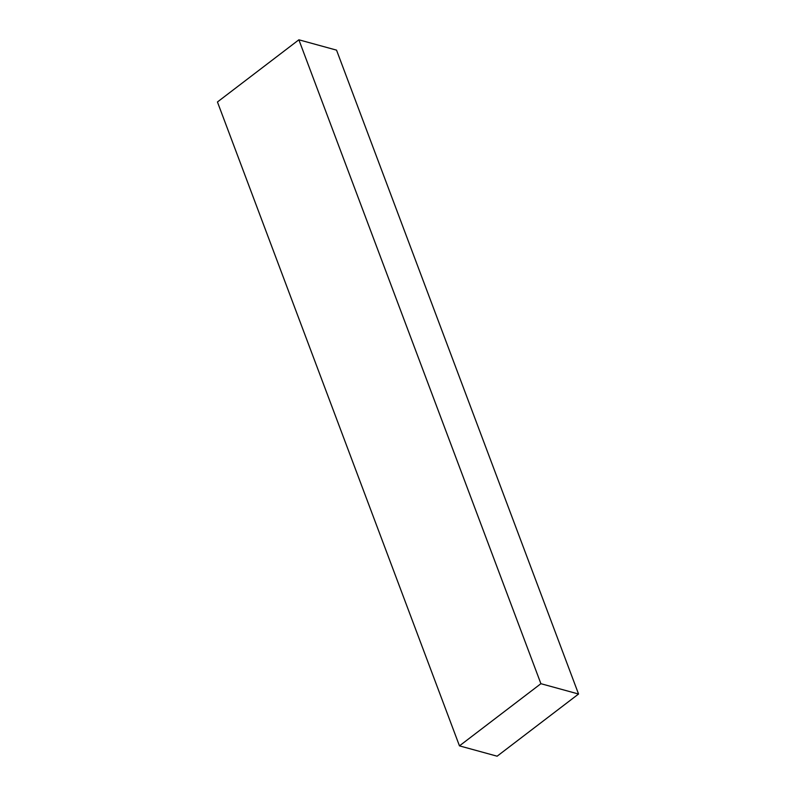 <?xml version="1.0" encoding="UTF-8"?>
<svg xmlns="http://www.w3.org/2000/svg" width="796" height="796" viewBox="0 0 796 796"><rect width="100%" height="100%" fill="white"/><g stroke="black" fill="none" stroke-linecap="round" stroke-linejoin="round"><path stroke-width="1.19" d="M578.553 694.022L336.539 50.138L298.878 39.8L540.902 683.694L578.553 694.022L540.902 683.694L459.461 745.862L217.447 101.978L298.878 39.8L336.539 50.138L578.553 694.022L497.122 756.2L459.461 745.862L497.122 756.2L578.553 694.022M540.902 683.694L459.461 745.862L217.447 101.978L298.878 39.8L540.902 683.694"/></g></svg>
